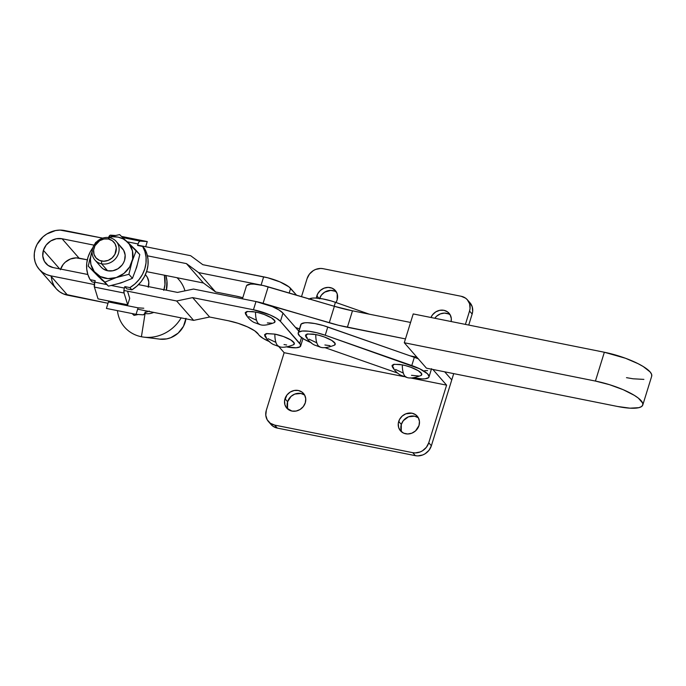 <?xml version="1.0" encoding="UTF-8"?>
<svg xmlns="http://www.w3.org/2000/svg" width="686" height="686" viewBox="0 0 686 686"><rect width="100%" height="100%" fill="white"/><g stroke="black" fill="none" stroke-linecap="round" stroke-linejoin="round"><path stroke-width="1.03" d="M418.28 358.812A23.152 5.84 -162.8 0 0 414.327 357.32L323.458 325.61L314.925 323.56L307.611 322.72L304.764 322.797L301.24 323.955A23.152 5.84 -162.8 0 0 300.76 324.692L298.213 332.924A23.152 5.84 17.2 0 1 298.693 332.187L301.24 323.955L298.693 332.187A23.152 5.84 17.2 0 1 325.224 335.24L327.771 327.008L414.327 357.32L411.78 365.552L325.224 335.24L327.771 327.008A23.152 5.84 -162.8 0 0 301.24 323.955L300.7 324.984M310.664 342.468A23.152 5.84 17.2 0 1 298.213 332.924M318.424 345.941C316.658 343.806 315.766 340.007 315.757 334.545L307.551 333.962L305.622 336.234C309.309 342.477 313.373 344.458 314.257 344.929L320.362 347.15L318.424 345.941A21.523 7.906 101.3 0 0 320.362 347.15C323.346 348.291 328.045 347.63 334.468 345.161A15.581 3.927 -162.8 0 0 330.978 339.964A15.581 3.927 -162.8 0 0 315.757 334.545A21.523 7.906 101.3 0 0 318.424 345.941M404.98 376.254C403.214 374.119 402.322 370.32 402.313 364.858L394.107 364.275L392.178 366.547C395.865 372.79 399.929 374.77 400.813 375.242L406.918 377.463L404.98 376.254A21.523 7.906 101.3 0 0 406.918 377.463C409.902 378.603 414.601 377.943 421.024 375.474A15.581 3.927 -162.8 0 0 417.534 370.277A15.581 3.927 -162.8 0 0 402.313 364.858A21.523 7.906 101.3 0 0 404.98 376.254M308.889 299.259L312.404 298.101L315.251 298.024L322.574 298.864L331.106 300.914L335.42 302.312L334.193 306.256L335.42 302.312A23.152 5.84 -162.8 0 0 309.317 298.942M335.42 302.312L369.36 314.197L335.42 302.312M418.46 358.881L414.327 357.32L411.78 365.552A23.152 5.84 17.2 0 1 429.007 376.931A23.152 5.84 17.2 0 1 413.341 377.772L422.164 378.895L425.003 378.818L428.527 377.66L429.067 376.631L427.601 373.861L419.686 368.794L325.224 335.24L316.572 332.684L308.494 331.209L302.217 331.029L298.693 332.187L298.153 333.216L299.619 335.986L304.241 339.321L311.315 342.734M324.77 347.57L397.554 373.055L324.77 347.57M424.711 370.663L427.558 370.586M402.793 372.841L395.505 369.454M393.841 368.313L392.006 365.458L393.601 364.377L399.629 364.403L405.177 365.518L410.983 367.319L418.271 370.706L421.719 373.887L420.998 375.491M418.589 375.997L411.463 375.302M316.237 342.528L308.949 339.141M307.285 338.001L305.45 335.145L307.045 334.065L313.073 334.091L318.621 335.205L324.427 337.006L331.715 340.393L335.162 343.575L334.442 345.178M330 345.675L324.907 344.989M293.539 344.732L294.26 343.129L290.813 339.956L283.524 336.56L274.854 334.108A21.523 7.906 101.3 0 0 277.521 345.504C275.755 343.36 274.863 339.57 274.854 334.108L266.648 333.525L264.719 335.797C268.406 342.04 272.471 344.012 273.362 344.492L279.459 346.713L277.521 345.504A21.523 7.906 101.3 0 0 279.459 346.713C282.443 347.853 287.142 347.185 293.565 344.724A15.581 3.927 -162.8 0 0 290.084 339.519A15.581 3.927 -162.8 0 0 274.854 334.108L266.142 333.628L264.547 334.708L266.382 337.563M35.278 248.701A24.49 21.926 138.8 0 1 64.63 230.53L102.703 238.136L60.136 230.093L55.549 230.547L46.777 234.003L42.935 236.876L37.078 244.37L35.278 248.701L34.343 253.211L34.3 257.704L35.149 262.035L36.873 266.022L39.385 269.512L42.592 272.376L46.391 274.503L50.61 275.806A24.49 21.926 138.8 0 1 39.196 269.306A24.49 21.926 138.8 0 1 35.278 248.701M43.407 250.33L59.648 268.869L43.407 250.33L42.781 256.058L44.41 261.349L48.063 265.388L53.156 267.574A15.581 13.952 138.8 0 1 45.893 263.441A15.581 13.952 138.8 0 1 43.407 250.33A15.581 13.952 138.8 0 1 62.074 238.762L56.295 238.771L50.721 240.975L46.194 245.031L43.407 250.33M269.692 341.731L263.167 338.43L259.128 335.274A22.261 5.608 17.2 0 1 258.468 334.374L254.635 330.772L247.406 326.853L238.051 323.295L228.232 320.731L209.624 317.018L193.624 320.371L137.654 309.189L193.624 320.371L176.628 300.983L123.909 290.452L176.628 300.983L193.624 320.371L209.624 317.018L192.637 297.621L176.628 300.983L192.637 297.621L209.624 317.018L228.232 320.731A24.49 6.174 17.2 0 1 258.468 334.374A22.261 5.608 17.2 0 0 259.128 335.274A22.261 5.608 17.2 0 0 269.178 341.508M258.176 323.423C256.41 321.288 255.526 317.489 255.518 312.027L247.303 311.453L245.382 313.716C249.069 319.959 253.125 321.94 254.017 322.42L260.123 324.632L258.176 323.423A21.523 7.906 101.3 0 0 260.123 324.632C263.098 325.773 267.797 325.113 274.22 322.643A15.581 3.927 -162.8 0 0 270.738 317.447A15.581 3.927 -162.8 0 0 255.518 312.027A21.523 7.906 101.3 0 0 258.176 323.423M285.968 346.782L296.146 347.785L299.945 346.842L300.622 344.758L280.428 321.348L282.975 313.116L298.77 331.141L282.975 313.116L278.91 309.935L272.351 306.616L255.998 301.54L193.503 289.055L177.502 292.416L138.503 284.621L177.502 292.416L193.503 289.055L255.998 301.54L253.451 309.772L269.804 314.848L276.364 318.167L280.428 321.348L282.975 313.116A22.372 5.642 -162.8 0 0 255.998 301.54L253.451 309.772A22.372 5.642 17.2 0 1 280.428 321.348L299.739 343.386L301.531 337.581L299.739 343.386A22.261 5.608 17.2 0 1 300.7 345.907A22.261 5.608 17.2 0 1 286.662 346.919M39.196 269.306L56.192 288.695A24.49 21.926 -41.2 0 0 67.597 295.194L108.011 303.272L63.378 293.891L59.588 291.764L56.372 288.9L53.86 285.41L52.145 281.423L51.287 277.101M235.873 296.035L215.593 291.979L203.408 282.992L146.564 271.639L203.408 282.992L186.421 263.604L147.43 255.809L186.421 263.604L203.408 282.992L215.593 291.979L198.597 272.591L186.421 263.604L198.597 272.591L215.593 291.979L235.873 296.035A24.49 6.174 17.2 0 1 242.801 297.715L235.873 296.035M60.617 269.066A15.581 13.952 -41.2 0 1 79.07 258.15L62.074 238.762L94.042 245.151L62.074 238.762L79.07 258.15L87.311 259.797L76.206 257.876L70.418 258.999L65.264 262.189L63.181 264.419L60.394 269.718M289.192 293.016L290.624 288.42A22.372 5.642 -162.8 0 0 263.647 276.844L261.1 285.076A22.372 5.642 17.2 0 1 261.134 285.084L198.597 272.591L261.1 285.076L263.647 276.844L202.824 264.693L267.754 277.787L279.999 281.92L288.943 286.877L296.549 295.177L290.624 288.42L289.192 293.016M53.156 267.574L87.842 274.503L53.156 267.574M253.451 309.772L192.637 297.621L253.451 309.772M94.256 284.527L50.61 275.806L94.256 284.527M137.68 245.125L190.648 255.707L202.824 264.693L190.648 255.707L137.68 245.125M67.597 295.194L50.61 275.806L67.597 295.194M268.046 338.704L275.335 342.091M284.004 344.544L286.688 344.998M267.351 322.926L271.785 323.166M274.203 322.66L274.923 321.057L271.467 317.875L264.179 314.488L258.373 312.687L252.825 311.573L246.806 311.555L245.202 312.627L247.037 315.483M248.709 316.623L255.998 320.01M430.945 317.489A11.13 9.964 138.8 0 1 449.081 313.262A11.13 9.964 138.8 0 1 451.139 321.537L451.311 318.536L450.136 314.754L447.538 311.864L443.893 310.304L439.769 310.312L435.781 311.881L432.549 314.78L430.945 317.489M450.222 314.9A11.13 9.964 -41.2 0 0 434.795 318.261L436.648 316.177L440.326 313.896L444.468 313.09L448.43 313.879M316.838 295.846A11.13 9.964 138.8 0 1 325.078 287.828A11.13 9.964 138.8 0 1 335.368 290.538A11.13 9.964 138.8 0 1 337.143 299.902L337.203 293.848L335.283 290.452L332.101 288.18L328.14 287.391L323.998 288.197L320.319 290.478L317.661 293.882L316.4 298.076A11.13 9.964 138.8 0 1 316.838 295.846L318.999 298.316L316.838 295.846M336.509 292.185A11.13 9.964 -41.2 0 0 319.599 298.393M398.703 421.47A11.13 9.964 138.8 0 1 406.944 413.444A11.13 9.964 138.8 0 1 417.225 416.162A11.13 9.964 138.8 0 1 419.009 425.526L419.455 421.436L418.289 417.654L415.682 414.764L412.037 413.204L405.863 413.812L402.185 416.093L399.518 419.498L398.274 423.519L398.643 427.524L400.564 430.928L403.754 433.192L407.716 433.989L411.849 433.183L415.527 430.902L419.009 425.526A11.13 9.964 138.8 0 1 410.768 433.543A11.13 9.964 138.8 0 1 400.487 430.834A11.13 9.964 138.8 0 1 398.703 421.47L401.319 424.454L398.703 421.47M418.366 417.8A11.13 9.964 -41.2 0 0 401.319 424.454L403.308 420.672L408.479 416.796L414.653 416.188L418.297 417.748M284.99 398.755A11.13 9.964 138.8 0 1 293.231 390.728A11.13 9.964 138.8 0 1 303.512 393.447A11.13 9.964 138.8 0 1 305.296 402.811L305.742 398.712L304.575 394.939L301.969 392.049L298.324 390.488L294.2 390.497L290.212 392.066L286.98 394.965L284.561 400.796L284.93 404.809L286.851 408.213L291.953 411.068L296.086 411.06L300.065 409.491L303.298 406.592L305.296 402.811A11.13 9.964 138.8 0 1 297.055 410.828A11.13 9.964 138.8 0 1 286.765 408.119A11.13 9.964 138.8 0 1 284.99 398.755L287.597 401.739L284.99 398.755M304.653 395.085A11.13 9.964 -41.2 0 0 287.597 401.739L291.078 396.362L294.766 394.081L300.94 393.472L304.584 395.033M467.398 299.816L470.013 302.8A13.36 11.962 -41.2 0 1 472.148 314.042L468.735 325.07L472.148 314.042L469.533 311.058L470.047 308.606L469.61 303.787L467.295 299.705L465.545 298.144L461.172 296.275L323.089 268.689L320.645 268.449L315.68 269.418L313.356 270.584L309.472 274.066L307.088 278.602L301.506 296.635L307.088 278.602A13.36 11.962 138.8 0 1 323.089 268.689L461.172 296.275A13.36 11.962 138.8 0 1 467.398 299.816A13.36 11.962 138.8 0 1 469.533 311.058L465.408 324.401L469.533 311.058L472.148 314.042L472.663 311.581L472.217 306.771L469.91 302.689M451.765 379.898L453.703 373.63L451.765 379.898L444.682 371.821L451.765 379.898L431.374 445.754L451.765 379.898M319.453 298.83L321.442 295.049L324.684 292.15L330.755 290.375L334.717 291.164M335.977 302.5L337.143 299.902A11.13 9.964 138.8 0 1 335.977 302.5M278.782 346.559L284.15 352.69L403.822 376.597L284.15 352.69L266.314 410.314L284.15 352.69L278.782 346.559M410.108 377.857L446.603 385.146L432.849 369.445L446.603 385.146L428.767 442.77L431.374 445.754L428.767 442.77A13.36 11.962 138.8 0 1 412.758 452.683L415.373 455.667L417.825 455.907L422.782 454.938L425.106 453.772L428.99 450.299L431.374 445.754A13.36 11.962 -41.2 0 1 415.373 455.667L412.758 452.683L274.674 425.097A13.36 11.962 138.8 0 1 268.449 421.556A13.36 11.962 138.8 0 1 266.314 410.314L265.782 415.227L267.18 419.763L270.301 423.228L274.674 425.097L277.29 428.081L415.373 455.667L277.29 428.081L274.674 425.097L412.758 452.683L415.21 452.923L420.166 451.954L422.49 450.788L426.375 447.315L428.767 442.77L446.603 385.146L410.108 377.857M271.167 424.651L272.917 426.212L277.29 428.081A13.36 11.962 -41.2 0 1 271.064 424.54L268.449 421.556M401.259 430.508L401.319 424.454A11.13 9.964 -41.2 0 0 401.953 432.18M287.545 407.793L287.597 401.739A11.13 9.964 -41.2 0 0 288.24 409.456M120.35 246.608L123.66 250.27L125.144 255.072L124.578 260.268L123.54 262.772L122.048 265.07L117.941 268.758L112.881 270.756L107.633 270.764A14.14 12.657 -41.2 0 0 122.803 264.024A14.14 12.657 -41.2 0 0 122.314 248.375L116.234 241.438A14.14 12.657 138.8 0 1 116.723 257.087A14.14 12.657 138.8 0 1 101.562 263.827L107.633 270.764L103.011 268.783L101.151 267.128M94.968 260.071L101.048 267.008A14.14 12.657 -41.2 0 0 107.633 270.764L101.562 263.827A14.14 12.657 138.8 0 1 94.968 260.071A14.14 12.657 138.8 0 1 94.488 244.422A14.14 12.657 138.8 0 1 109.649 237.69A14.14 12.657 -41.2 0 0 92.713 248.178A14.14 12.657 -41.2 0 0 101.562 263.827L101.545 261.023A11.911 10.667 138.8 0 1 94.085 247.843A11.911 10.667 138.8 0 1 108.362 239.002L103.946 239.011L99.676 240.692L94.96 245.734L93.63 250.03L94.025 254.326L96.083 257.962L99.487 260.388L103.723 261.237L108.156 260.371L112.092 257.936L114.939 254.292L116.294 247.8L115.042 243.762L112.255 240.666L108.362 239.002L109.649 237.69L108.362 239.002A11.911 10.667 138.8 0 1 115.814 252.182A11.911 10.667 138.8 0 1 101.545 261.023L101.562 263.827A14.14 12.657 -41.2 0 0 118.498 253.331A14.14 12.657 -41.2 0 0 109.649 237.69A14.14 12.657 138.8 0 1 116.234 241.438M148.416 286.602A14.14 12.657 -41.2 0 0 145.972 275.378L145.372 274.692M145.08 313.493A14.14 12.657 -41.2 0 0 153.69 312.396A14.14 12.657 138.8 0 1 145.08 313.493L141.419 336.749A36.066 32.293 -41.2 0 0 181.147 317.884A36.066 32.293 138.8 0 1 143.786 337.135A36.066 32.293 138.8 0 1 141.419 336.749A36.066 32.293 138.8 0 1 117.452 310.629A36.066 32.293 -41.2 0 0 141.419 336.749L145.08 313.493A14.14 12.657 138.8 0 1 144.703 313.416A14.14 12.657 -41.2 0 0 145.08 313.493L145.08 313.493M184.971 290.847A36.066 32.293 -41.2 0 0 177.014 277.719A36.066 32.293 138.8 0 1 184.971 290.847M143.786 337.135L159.898 339.141A22.261 19.928 -41.2 0 0 185.897 318.827M95.637 242.424L96.383 242.072L95.183 243.453L95.637 242.424M91.161 254.326L90.415 259.102L90.912 264.47L94.265 271.553L100.276 276.518L108.019 278.627L116.32 277.547L123.917 273.44L129.645 266.94L132.647 259.025L132.449 250.913L129.097 243.839L119.621 234.595L113.267 236.044L119.621 234.595L139.79 254.575L136.694 267.12L132.432 278.336L128.891 274.297L131.986 261.752L136.248 250.536L139.79 254.575L136.694 267.12L132.432 278.336L128.891 274.297L116.32 277.547L104.907 282.126L108.448 286.156L121.019 282.915L132.432 278.336L121.019 282.915L108.448 286.156L88.28 266.185L102.514 280.574M98.835 277.05L88.28 266.185L89.677 259.797L88.28 266.185L104.907 282.126L116.32 277.547L128.891 274.297L131.986 261.752A22.261 19.928 138.8 0 1 116.32 277.547A22.261 19.928 138.8 0 1 96.014 273.491A22.261 19.928 138.8 0 1 91.375 253.64L91.598 252.928M108.242 237.485A22.261 19.928 138.8 0 1 127.356 241.901L123.094 238.865L118.052 237.116L112.581 236.764L108.234 237.485M92.378 250.982L89.677 259.797M92.353 250.656L91.375 253.64A22.261 19.928 138.8 0 1 92.104 251.625M113.267 236.044L108.174 237.485M129.508 243.967L127.356 241.901A22.261 19.928 138.8 0 1 131.986 261.752L136.248 250.536L129.508 243.967M94.419 287.091L124.063 293.016A4.45 1.638 -78.7 0 1 124.38 288.086L111.475 285.513L124.38 288.086L124.843 286.602L126.799 288.84L131.875 289.852A31.17 27.903 -41.2 0 0 144.617 248.692L142.654 246.454A31.17 27.903 138.8 0 1 129.911 287.614L131.875 289.852L136.848 286.191L141.102 281.697L144.454 276.561L146.778 270.979L147.979 265.173L148.013 259.377L146.873 253.811L144.617 248.692L142.654 246.454L137.577 245.442L138.04 243.959A4.45 1.638 -78.7 0 1 140.141 241.078L122.854 237.622L140.141 241.078L147.267 241.566L121.594 236.438L147.267 241.566L140.141 241.078L139.035 241.832L138.04 243.959L127.253 241.806L138.04 243.959L137.577 245.442L142.654 246.454L144.918 251.573L146.049 257.139L146.015 262.935L144.815 268.74L142.491 274.323L139.138 279.459L134.893 283.953L129.911 287.614L131.875 289.852L126.799 288.84L124.843 286.602L129.911 287.614L124.843 286.602L124.055 289.423L124.063 293.016L127.699 304.798L129.714 298.29L127.519 291.173L129.714 298.29L127.699 304.798L98.047 298.873L127.699 304.798L124.063 293.016L94.419 287.091L94.737 282.16A4.45 1.638 101.3 0 0 94.419 287.091L98.047 298.873L94.419 287.091M106.733 284.561L94.737 282.16L95.191 280.677L94.737 282.16L106.733 284.561M108.397 238.033L109.949 235.332L114.013 235.855L110.497 235.152A4.45 1.638 101.3 0 0 108.637 237.339M145.672 246.72L147.267 241.566L145.672 246.72M110.497 235.152L115.497 235.495L110.497 235.152M92.078 281.903L90.123 279.665L95.191 280.677L90.123 279.665A31.17 27.903 138.8 0 1 92.884 247.646L90.278 251.805L87.954 257.379L86.753 263.184L86.719 268.989L87.859 274.554L90.123 279.665L92.078 281.903L94.659 282.418L92.078 281.903M137.354 264.402L135.691 269.77M123.694 281.86L118.275 283.627M102.728 280.523L98.973 276.921M145.295 311.95A4.45 1.638 -78.7 0 1 143.185 314.84L144.3 314.077L145.295 311.95M138.075 307.834L108.431 301.917L138.075 307.834L136.06 314.342L106.416 308.426L108.431 301.917L106.416 308.426L136.06 314.342L143.185 314.84L136.06 314.342L138.075 307.834L143.786 308.228L138.075 307.834M114.142 302.312L108.431 301.917M165.823 275.438L166.964 281.003L166.372 290.187A31.17 27.903 -41.2 0 0 165.841 275.489M163.765 290.367L164.966 284.561L164.417 275.206A31.17 27.903 138.8 0 1 163.963 289.706M148.227 287.262L148.802 282.066L147.319 277.273L145.861 275.257M145.063 312.602L149.308 311.092M134.062 315.397L132.089 313.553L134.062 315.397L132.527 313.639L134.062 315.397L138.186 314.488L134.062 315.397M185.966 318.287L183.479 326.322L178.154 333.13L170.788 337.692L166.689 338.893L159.812 339.133M410.082 355.828L416.874 357.192L410.082 355.828M255.998 301.54A22.261 5.608 17.2 0 1 263.09 303.298L329.271 322.772L334.365 306.308A57.881 14.595 -162.8 0 0 352.475 310.809L334.365 306.308L329.271 322.772A57.881 14.595 17.2 0 0 347.382 327.273L352.475 310.809L410.571 322.454L352.475 310.809L347.382 327.273L405.469 338.918L338.43 325.258L255.929 301.531M295.537 327.454L299.456 328.911L295.537 327.454M242.45 298.83L246.437 285.968A22.261 5.608 -162.8 0 1 268.183 286.834L263.09 303.298L268.183 286.834L334.365 306.308L263.15 285.513L254.112 284.115L250.622 284.115L246.668 285.513M413.212 313.931L404.286 342.743L426.426 368.159L617.563 406.481L629.988 408.17L638.837 407.673L641.47 406.609L642.765 405.057L642.662 403.068L638.34 398.112L634.293 395.333L623.188 389.699L609.545 384.692L595.431 381.064A37.979 9.57 17.2 0 1 642.782 405.006A37.979 9.57 17.2 0 1 617.563 406.481L426.426 368.159L404.286 342.743L413.212 313.931L604.349 352.252L595.431 381.064L404.286 342.743L595.431 381.064L604.349 352.252L413.212 313.931M642.782 405.006L651.7 376.194A37.979 9.57 -162.8 0 0 604.349 352.252L625.478 358.255L638.091 363.683L643.211 366.521L650.088 371.915L651.58 374.256L651.683 376.245M626.49 377.669L633.032 378.783L643.88 379.392M429.007 376.931L431.554 368.699M300.7 345.907L302.972 338.558"/></g></svg>
